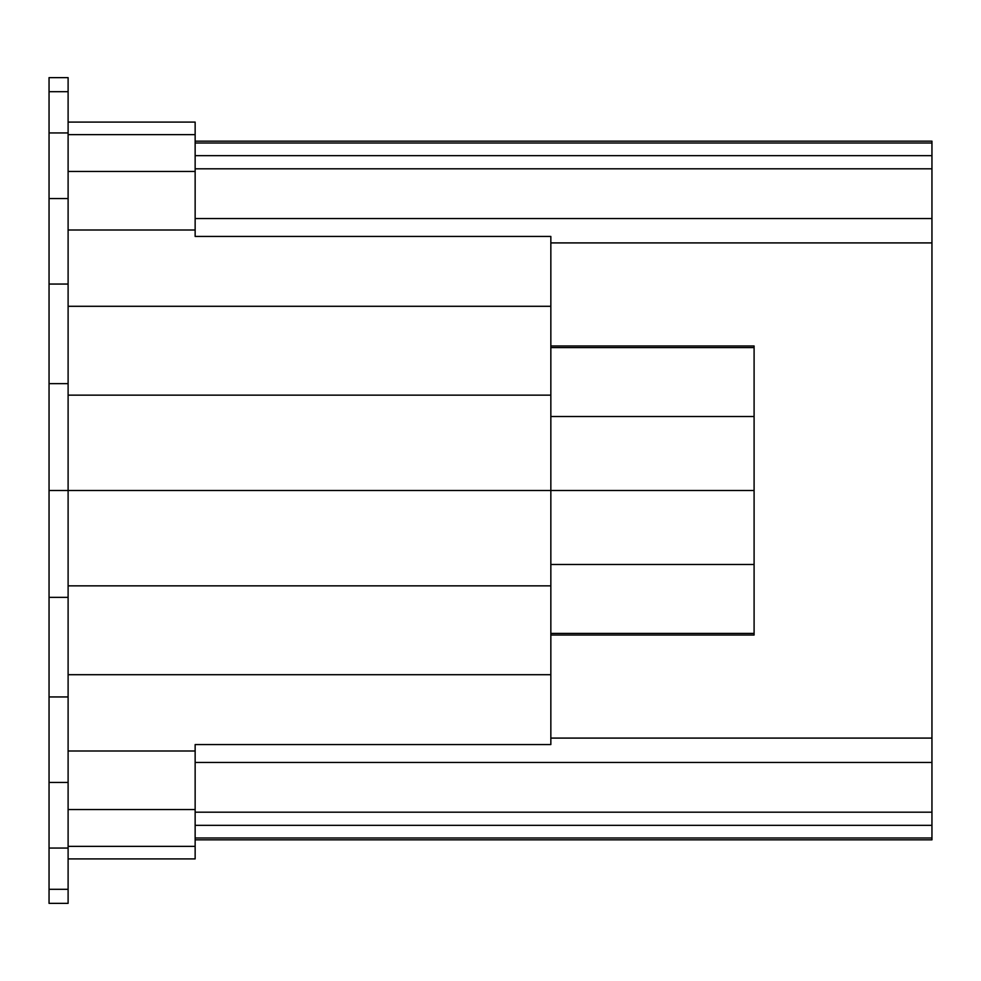 <?xml version="1.0" encoding="UTF-8"?>
<svg xmlns="http://www.w3.org/2000/svg" width="981" height="981" viewBox="0 0 981 981"><rect width="100%" height="100%" fill="white"/><g stroke="black" fill="none" stroke-linecap="round" stroke-linejoin="round"><path stroke-width="1.47" d="M195.145 839.846L931.95 839.846L931.95 141.154L195.145 141.154M195.145 837.982L931.95 837.982M931.95 143.018L195.145 143.018M195.145 155.66L931.95 155.66M931.95 168.818L195.145 168.818M931.95 825.34L195.145 825.34M195.145 218.542L931.95 218.542M931.95 242.908L550.844 242.908M931.95 762.458L195.145 762.458M68.106 858.902L195.145 858.902L195.145 744.567L550.844 744.567L550.844 236.433L195.145 236.433L195.145 122.098L68.106 122.098M195.145 812.182L931.95 812.182M550.844 738.092L931.95 738.092M550.844 347.581L754.095 347.581L754.095 345.962L550.844 345.962M550.844 635.038L754.095 635.038L754.095 347.581M68.106 395.147L550.844 395.147M754.095 490.5L68.106 490.5L68.106 77.634L49.05 77.634L49.05 903.366L68.106 903.366L68.106 490.5L49.05 490.5M68.106 306.293L550.844 306.293M68.106 229.995L195.145 229.995M68.106 171.454L195.145 171.454M68.106 134.655L195.145 134.655M68.106 846.345L195.145 846.345M68.106 809.546L195.145 809.546M68.106 751.005L195.145 751.005M68.106 674.707L550.844 674.707M68.106 585.853L550.844 585.853M49.05 383.645L68.106 383.645M49.05 284.061L68.106 284.061M49.05 198.554L68.106 198.554M49.05 132.95L68.106 132.95M49.05 91.699L68.106 91.699M49.05 889.301L68.106 889.301M49.05 848.05L68.106 848.05M49.05 782.446L68.106 782.446M49.05 696.939L68.106 696.939M49.05 597.355L68.106 597.355M550.844 416.52L754.095 416.52M550.844 633.419L754.095 633.419M550.844 564.48L754.095 564.48"/></g></svg>
